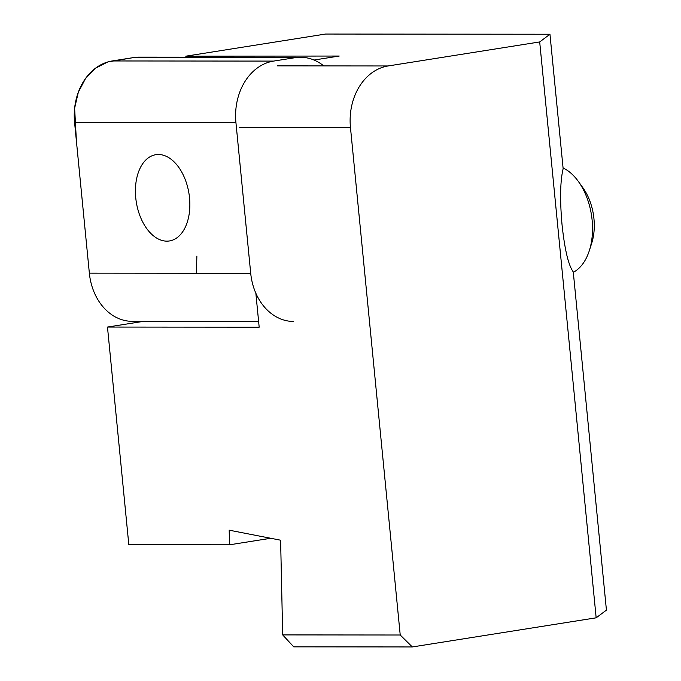 <?xml version="1.0" encoding="UTF-8"?>
<svg xmlns="http://www.w3.org/2000/svg" width="681" height="681" viewBox="0 0 681 681"><rect width="100%" height="100%" fill="white"/><g stroke="black" fill="none" stroke-linecap="round" stroke-linejoin="round"><path stroke-width="1.02" d="M255.852 293.247L259.18 327.186L107.479 327.059L128.82 544.723L229.514 544.809L229.191 530.184L280.615 540.203L282.683 634.905L400.224 635.007L350.451 127.364L239.576 127.27M107.479 327.059L143.495 321.355M549.959 34.237L563.144 168.675C560.191 181.001 559.825 199.746 562.055 224.9C564.728 249.714 568.465 265.377 573.266 271.898L606.43 610.116L596.164 617.812L539.692 41.941L549.959 34.237L325.509 34.05L185.836 56.182L185.93 57.17M596.164 617.812L412.311 646.95L293.732 646.848L282.683 634.905M539.692 41.941L388.102 65.963A55.008 43.337 90 0 0 350.451 127.364M400.224 635.007L412.311 646.95M314.035 60.039L339.215 56.046L185.836 56.182M270.715 538.279L229.514 544.809M563.068 167.935A55.008 33.616 81 0 1 578.407 181.512A55.008 33.616 81 0 1 592.121 220.133A55.008 33.616 81 0 1 589.346 250.574A55.008 33.616 81 0 1 573.308 272.298M578.407 181.512L582.97 187.871A44.01 26.891 81 0 1 593.951 218.763A44.01 26.891 81 0 1 591.729 243.117L589.346 250.574M189.531 197.848A43.661 26.687 -99 0 0 155.804 154.698A43.661 26.687 -99 0 0 136.285 202.002A43.661 26.687 -99 0 0 169.475 240.946A43.661 26.687 -99 0 0 189.531 197.848M273.575 61.094A55.008 43.337 90 0 0 235.924 122.495L74.569 122.359L89.356 273.149L76.425 141.239L74.629 108.185L78.306 92.301L85.534 78.519L95.672 68.091L107.785 61.962L133.731 57.553L112.229 60.958L273.575 61.094L295.086 57.689L133.731 57.553A55.008 43.337 -90 0 1 139.128 57.127L300.483 57.264A55.008 43.337 90 0 0 295.086 57.689M235.924 122.495L250.71 273.285A55.008 43.337 90 0 0 293.673 321.483M258.618 321.449L132.318 321.347A55.008 43.337 -90 0 1 89.356 273.149L250.71 273.285M74.569 122.359A55.008 43.337 -90 0 1 112.229 60.958M323.773 65.912A55.008 43.337 90 0 0 300.483 57.264M196.869 256.116L196.434 273.243M277.227 65.87L388.102 65.963"/></g></svg>
